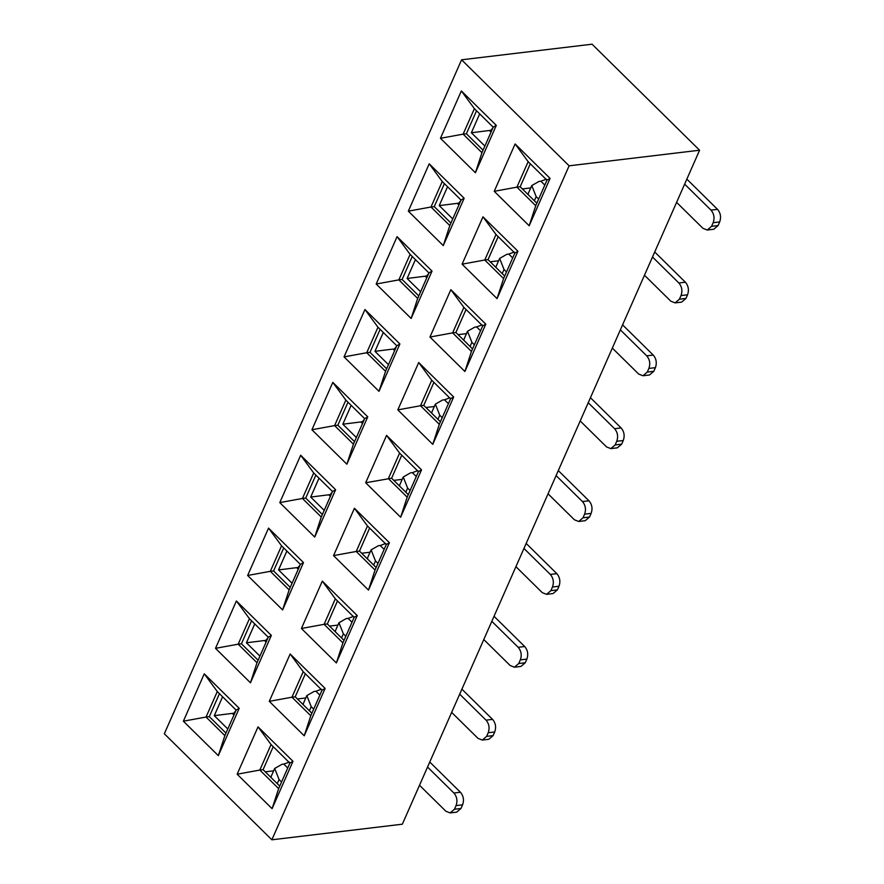 <?xml version="1.0" encoding="UTF-8"?>
<svg xmlns="http://www.w3.org/2000/svg" width="884" height="884" viewBox="0 0 884 884"><rect width="100%" height="100%" fill="white"/><g stroke="black" fill="none" stroke-linecap="round" stroke-linejoin="round"><path stroke-width="1.33" d="M699.598 150.225L592.059 44.2L461.581 59.803L569.119 165.816L699.598 150.225L402.342 824.197L271.863 839.8L164.325 733.775L461.581 59.803M569.119 165.816L271.863 839.8M401.756 455.227L391.623 478.222L408.286 494.653M400.64 517.217L365.689 482.752L386.573 435.392L421.524 469.857L400.64 517.217L407.181 497.162L418.419 471.658L399.601 453.105L388.363 478.609L407.181 497.162M346.871 464.199L311.919 429.746L332.804 382.385L367.755 416.839L346.871 464.199L353.412 444.155L334.594 425.602L311.919 429.746M529.184 225.763L494.233 191.309L515.118 143.948L550.069 178.402L529.184 225.763L535.726 205.718L516.908 187.154L494.233 191.309M497.04 298.626L462.1 264.172L482.984 216.812L517.936 251.266L497.04 298.626L503.582 278.57L484.763 260.018L462.1 264.172M464.907 371.49L429.956 337.036L450.851 289.676L485.791 324.13L464.907 371.49L471.448 351.434L452.63 332.881L429.956 337.036M432.773 444.354L397.822 409.889L418.707 362.528L453.658 396.993L432.773 444.354L439.315 424.298L420.497 405.745L397.822 409.889M461.349 90.93L496.3 125.395L475.415 172.756L440.464 138.291L461.349 90.93L474.388 108.644L493.206 127.197L496.3 125.395M429.215 163.794L464.166 198.259L443.271 245.619L408.331 211.154L429.215 163.794L442.243 181.507L461.061 200.06L464.166 198.259M397.082 236.658L432.033 271.112L411.137 318.472L376.186 284.018L397.082 236.658L410.11 254.371L428.928 272.924L432.033 271.112M364.948 309.522L399.888 343.975L379.004 391.336L344.053 356.882L364.948 309.522L377.976 327.235L396.794 345.788L399.888 343.975M368.495 590.081L333.555 555.616L354.44 508.256L389.391 542.721L368.495 590.081L375.037 570.025L356.219 551.472L333.555 555.616M336.362 662.934L301.411 628.48L322.306 581.12L357.247 615.573L336.362 662.934L342.904 642.889L324.085 624.336L301.411 628.48M304.229 735.797L269.277 701.344L290.162 653.983L325.113 688.437L304.229 735.797L310.77 715.753L291.952 697.2L269.277 701.344M272.095 808.661L237.144 774.207L258.029 726.847L292.98 761.301L272.095 808.661L278.637 788.616L259.819 770.063L237.144 774.207M300.671 455.249L335.622 489.703L314.726 537.063L279.786 502.609L300.671 455.249L313.698 472.962L332.517 491.515L335.622 489.703M268.537 528.113L303.488 562.567L282.593 609.927L247.642 575.473L268.537 528.113L281.565 545.815L300.383 564.379L303.488 562.567M236.404 600.976L271.344 635.43L250.459 682.791L215.508 648.337L236.404 600.976L249.432 618.678L268.25 637.231L271.344 635.43M204.259 673.829L239.21 708.294L218.326 755.654L183.375 721.189L204.259 673.829L217.298 691.542L236.116 710.095L239.21 708.294M273.211 746.682L263.078 769.666L279.742 786.097M305.356 673.818L295.212 696.802L311.875 713.233M337.489 600.954L327.345 623.949L344.009 640.37M369.623 528.091L359.479 551.086L376.153 567.517M433.9 382.363L423.756 405.358L440.42 421.79M466.034 309.511L455.89 332.494L472.553 348.926M498.167 236.647L488.023 259.631L504.698 276.062M530.301 163.783L520.168 186.767L536.831 203.198M251.586 620.811L241.442 643.795L258.106 660.226M219.442 693.664L209.309 716.659L225.972 733.09M476.531 110.765L466.398 133.76L483.062 150.192M444.398 183.629L434.265 206.624L450.928 223.055M412.264 256.493L402.121 279.477L418.795 295.908M380.131 329.356L369.987 352.34L386.651 368.772M347.987 402.22L337.854 425.204L354.517 441.635M315.853 475.084L305.72 498.068L322.384 514.499M283.72 547.947L273.576 570.931L290.25 587.363M391.623 478.222L365.689 482.752M236.116 710.095L224.868 735.599L218.326 755.654M224.868 735.599L206.049 717.046L183.375 721.189M209.309 716.659L206.049 717.046L217.298 691.542M268.25 637.231L257.001 662.735L250.459 682.791M257.001 662.735L238.183 644.182L215.508 648.337M241.442 643.795L238.183 644.182L249.432 618.678M300.383 564.379L289.134 589.871L282.593 609.927M289.134 589.871L270.316 571.318L247.642 575.473M273.576 570.931L270.316 571.318L281.565 545.815M332.517 491.515L321.268 517.018L314.726 537.063M321.268 517.018L302.45 498.454L279.786 502.609M305.72 498.068L302.45 498.454L313.698 472.962M263.078 769.666L259.819 770.063L271.057 744.56L258.029 726.847M271.057 744.56L289.875 763.113L292.98 761.301M289.875 763.113L278.637 788.616M295.212 696.802L291.952 697.2L303.201 671.696L290.162 653.983M303.201 671.696L322.019 690.249L325.113 688.437M322.019 690.249L310.77 715.753M327.345 623.949L324.085 624.336L335.334 598.833L322.306 581.12M335.334 598.833L354.152 617.386L357.247 615.573M354.152 617.386L342.904 642.889M359.479 551.086L356.219 551.472L367.468 525.969L354.44 508.256M367.468 525.969L386.286 544.522L389.391 542.721M386.286 544.522L375.037 570.025M396.794 345.788L385.546 371.291L379.004 391.336M385.546 371.291L366.727 352.738L344.053 356.882M369.987 352.34L366.727 352.738L377.976 327.235M428.928 272.924L417.679 298.427L411.137 318.472M417.679 298.427L398.861 279.874L376.186 284.018M402.121 279.477L398.861 279.874L410.11 254.371M461.061 200.06L449.812 225.564L443.271 245.619M449.812 225.564L430.994 207.011L408.331 211.154M434.265 206.624L430.994 207.011L442.243 181.507M493.206 127.197L481.957 152.7L475.415 172.756M481.957 152.7L463.139 134.147L440.464 138.291M466.398 133.76L463.139 134.147L474.388 108.644M423.756 405.358L420.497 405.745L431.746 380.242L418.707 362.528M431.746 380.242L450.564 398.794L453.658 396.993M450.564 398.794L439.315 424.298M455.89 332.494L452.63 332.881L463.879 307.378L450.851 289.676M463.879 307.378L482.697 325.931L485.791 324.13M482.697 325.931L471.448 351.434M488.023 259.631L484.763 260.018L496.012 234.514L482.984 216.812M496.012 234.514L514.831 253.078L517.936 251.266M514.831 253.078L503.582 278.57M520.168 186.767L516.908 187.154L528.146 161.662L515.118 143.948M528.146 161.662L546.964 180.214L550.069 178.402M546.964 180.214L535.726 205.718M337.854 425.204L334.594 425.602L345.843 400.098L332.804 382.385M345.843 400.098L364.661 418.651L367.755 416.839M364.661 418.651L353.412 444.155M399.601 453.105L386.573 435.392M418.419 471.658L421.524 469.857M402.198 479.371L393.811 480.377M361.678 553.24L370.053 552.235M329.533 626.104L337.92 625.099M297.4 698.968L305.787 697.962M490.222 261.786L498.598 260.791M458.078 334.649L466.465 333.655M425.944 407.513L434.331 406.507M273.653 770.826L265.266 771.831M530.743 187.927L522.356 188.922M410.099 490.532L407.612 488.078L405.8 492.2M588.236 402.728L614.579 428.707L621.109 427.933C624.181 431.58 624.9 435.779 623.264 440.519L621.662 444.155L615.142 444.939L610.833 448.619L606.546 446.928L580.202 420.95M556.091 475.592L582.446 501.571L588.965 500.786L558.301 470.586M416.276 476.531L412.353 472.653L410.485 472.874L403.237 477.006L407.612 488.078M403.237 477.006L400.021 484.288A22.608 10.718 23.8 0 0 399.59 486.078M588.965 500.786C592.048 504.444 592.766 508.643 591.131 513.383L589.529 517.018L582.998 517.803L578.7 521.483L574.412 519.781L548.058 493.802M523.958 548.456L550.312 574.434L556.832 573.65L526.168 543.439M684.636 184.137L710.99 210.116L717.51 209.342L686.846 179.132M717.51 209.342C720.593 212.989 721.311 217.188 719.675 221.928L718.073 225.575L711.543 226.348L707.244 230.028L702.957 228.337L676.603 202.359M652.502 257.001L678.857 282.979L685.376 282.206L654.712 251.995M685.376 282.206C688.448 285.852 689.177 290.051 687.542 294.792L685.929 298.438L679.409 299.212L675.111 302.892L670.823 301.201L644.469 275.222M620.369 329.865L646.712 355.843L653.243 355.07L622.579 324.859M653.243 355.07C656.315 358.716 657.033 362.915 655.409 367.656L653.795 371.291L647.276 372.076L642.966 375.755L638.679 374.065L612.336 348.086M621.109 427.933L590.446 397.723M556.832 573.65C559.904 577.307 560.633 581.495 558.997 586.236L557.384 589.882L550.865 590.667L546.566 594.346L542.279 592.645L515.924 566.666M491.824 621.319L518.168 647.298L524.698 646.513L494.034 616.303M524.698 646.513C527.77 650.171 528.488 654.359 526.864 659.099L525.251 662.746L518.731 663.53L514.422 667.21L510.134 665.508L483.791 639.53M459.691 694.183L486.034 720.162L492.565 719.377L461.901 689.166M492.565 719.377C495.637 723.035 496.355 727.223 494.72 731.963L493.117 735.61L486.587 736.383L482.288 740.063L478.001 738.372L451.658 712.394M427.547 767.047L453.901 793.025L460.42 792.241L429.757 762.03M460.42 792.241C463.503 795.887 464.222 800.086 462.586 804.827L460.984 808.473L454.453 809.247L450.155 812.926L445.868 811.236L419.513 785.257M442.243 417.668L439.757 415.215L437.934 419.336M615.142 444.939L616.745 441.293C618.38 436.552 617.651 432.364 614.579 428.707M621.662 444.155L617.352 447.834L610.833 448.619M589.529 517.018L585.219 520.698L578.7 521.483M582.998 517.803L584.611 514.157C586.236 509.416 585.517 505.217 582.446 501.571M412.353 472.653L417.845 470.631M377.965 563.395L375.479 560.942L373.667 565.064M557.384 589.882L553.086 593.562L546.566 594.346M550.865 590.667L552.467 587.02C554.102 582.28 553.384 578.081 550.312 574.434M227.785 728.969L214.282 715.653L222.602 696.78M214.282 715.653L233.906 713.2M234.039 712.88L235.862 710.681M259.929 656.105L246.415 642.79L254.736 623.916M246.415 642.79L266.04 640.336M266.183 640.016L267.996 637.817M292.063 583.241L278.548 569.926L286.88 551.052M278.548 569.926L298.173 567.473M298.317 567.152L300.129 564.953M324.196 510.377L310.693 497.062L319.013 478.189M310.693 497.062L330.307 494.609M330.45 494.289L332.262 492.09M351.147 405.336L342.826 424.198L362.451 421.745M362.584 421.425L364.407 419.226M356.329 437.514L342.826 424.198M388.474 364.661L374.96 351.335L383.28 332.472M374.96 351.335L394.584 348.882M394.728 348.572L396.54 346.362M420.607 291.797L407.093 278.471L415.425 259.609M407.093 278.471L426.718 276.018M426.861 275.709L428.674 273.499M452.741 218.934L439.238 205.607L447.558 186.745M439.238 205.607L458.851 203.165M458.995 202.845L460.807 200.635M484.874 146.07L471.371 132.755L479.692 113.881M471.371 132.755L490.996 130.302M491.128 129.981L492.952 127.782M538.643 199.077L536.157 196.635L534.345 200.745M718.073 225.575L713.764 229.254L707.244 230.028M711.543 226.348L713.156 222.713C714.78 217.972 714.062 213.773 710.99 210.116M506.51 271.94L504.024 269.487L502.211 273.609M685.929 298.438L681.63 302.118L675.111 302.892M679.409 299.212L681.011 295.565C682.647 290.825 681.929 286.637 678.857 282.979M474.377 344.804L471.89 342.351L470.067 346.473M653.795 371.291L649.497 374.971L642.966 375.755M647.276 372.076L648.878 368.429C650.514 363.689 649.795 359.501 646.712 355.843M345.832 636.259L343.346 633.806L341.522 637.928M525.251 662.746L520.952 666.426L514.422 667.21M518.731 663.53L520.333 659.884C521.969 655.143 521.251 650.944 518.168 647.298M313.698 709.123L311.212 706.67L309.389 710.791M493.117 735.61L488.808 739.289L482.288 740.063M486.587 736.383L488.2 732.748C489.835 728.007 489.106 723.808 486.034 720.162M281.554 781.975L279.068 779.533L277.256 783.644M460.984 808.473L456.674 812.153L450.155 812.926M454.453 809.247L456.067 805.611C457.691 800.871 456.973 796.672 453.901 793.025M448.409 403.668L444.486 399.789L442.619 400.01L435.37 404.143L439.757 415.215M435.37 404.143L432.166 411.425A22.608 10.718 23.8 0 0 431.724 413.215M384.142 549.395L380.208 545.516L378.352 545.737L371.103 549.87L375.479 560.942M371.103 549.87L367.888 557.152A22.608 10.718 23.8 0 0 367.457 558.942M234.569 713.587L233.951 713.189M266.703 640.723L266.084 640.325M298.847 567.871L298.228 567.462M330.981 495.007L330.362 494.598M363.114 422.143L362.495 421.734M395.247 349.279L394.629 348.871M427.392 276.416L426.773 276.018M459.525 203.552L458.906 203.154M491.659 130.688L491.04 130.291M544.82 185.076L540.898 181.209L539.03 181.43L531.781 185.552L536.157 196.635M531.781 185.552L528.566 192.845A22.608 10.718 23.8 0 0 528.135 194.624M512.687 257.94L508.753 254.062L506.897 254.294L499.648 258.415L504.024 269.487M499.648 258.415L496.432 265.708A22.608 10.718 23.8 0 0 496.001 267.487M480.553 330.804L476.62 326.925L474.752 327.146L467.514 331.279L471.89 342.351M467.514 331.279L464.299 338.561A22.608 10.718 23.8 0 0 463.868 340.351M352.009 622.248L348.075 618.38L346.208 618.601L338.97 622.734L343.346 633.806M338.97 622.734L335.754 630.016A22.608 10.718 23.8 0 0 335.323 631.806M319.864 695.111L315.942 691.244L314.074 691.465L306.825 695.597L311.212 706.67M306.825 695.597L303.621 702.879A22.608 10.718 23.8 0 0 303.179 704.67M287.731 767.975L283.808 764.107L281.941 764.329L274.692 768.45L279.068 779.533M274.692 768.45L271.476 775.743A22.608 10.718 23.8 0 0 271.045 777.533M444.486 399.789L449.978 397.767M380.208 545.516L385.711 543.494M540.898 181.209L546.389 179.176M508.753 254.062L514.256 252.039M476.62 326.925L482.111 324.903M348.075 618.38L353.567 616.358M315.942 691.244L321.433 689.222M283.808 764.107L289.3 762.085M584.611 514.157L591.131 513.383M552.467 587.02L558.997 586.236M713.156 222.713L719.675 221.928M681.011 295.565L687.542 294.792M648.878 368.429L655.409 367.656M616.745 441.293L623.264 440.519M520.333 659.884L526.864 659.099M488.2 732.748L494.72 731.963M456.067 805.611L462.586 804.827M233.962 714.968L232.459 713.476M266.106 642.104L264.592 640.613M298.239 569.241L296.726 567.749M330.373 496.377L328.859 494.885M362.506 423.513L361.003 422.033M394.651 350.65L393.137 349.169M426.784 277.786L425.27 276.305M458.918 204.933L457.404 203.442M491.051 132.07L489.548 130.578"/></g></svg>

